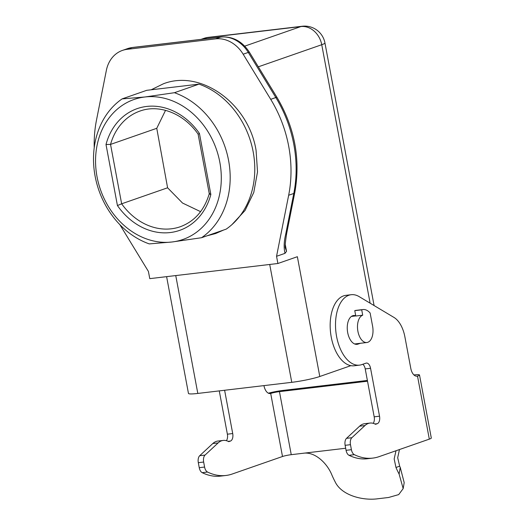 <?xml version="1.0" encoding="UTF-8"?>
<svg xmlns="http://www.w3.org/2000/svg" width="525" height="525" viewBox="0 0 525 525"><rect width="100%" height="100%" fill="white"/><g stroke="black" fill="none" stroke-linecap="round" stroke-linejoin="round"><path stroke-width="0.79" d="M94.224 147.689A116.051 96.055 -109.2 0 1 96.528 119.923L106.358 70.396A32.235 26.683 70.8 0 1 122.43 50.413A32.235 26.683 70.8 0 1 127.142 49.33L215.572 38.876L220.697 37.091A32.235 26.683 70.8 0 1 248.292 52.428A6.444 0.912 -31.4 0 1 249.454 52.303L276.997 97.42C294.807 127.673 300.733 159.41 294.774 192.623A6.444 2.093 -168.8 0 1 293.79 193.463L288.665 195.248L276.55 256.292L277.896 263.498L149.769 278.644L148.417 271.445L119.838 224.628M277.896 263.498L297.367 256.705L319.784 376.497L350.89 365.656M319.784 376.497A20.633 2.087 169.4 0 1 291.769 382.325L197.813 393.435A20.633 2.087 169.4 0 1 188.462 393.422L166.609 276.655M165.539 110.348L156.758 128.303L167.593 187.793L182.523 203.037L200.576 211.654M276.55 256.292L285.016 253.339L286.538 251.324L285.246 244.42M288.665 195.248A116.051 96.055 -109.2 0 0 288.691 146.226A116.051 96.055 -109.2 0 0 270.71 99.33L243.167 54.213L248.292 52.428L275.835 97.538A116.051 96.055 -109.2 0 1 293.816 144.434A116.051 96.055 -109.2 0 1 293.79 193.463L285.62 234.603A6.444 2.093 11.2 0 0 286.611 233.769C285.233 242.806 284.832 247.616 285.397 248.194L286.538 251.324M286.611 233.769L294.774 192.623M215.572 38.876A32.235 26.683 70.8 0 1 243.167 54.213M209.738 193.39C208.878 193.791 209.252 194.158 210.853 194.493L199.434 133.448L198.627 133.993M199.434 133.448A64.47 53.36 -109.2 0 0 146.632 106.45A64.47 53.36 -109.2 0 0 106.004 144.5L110.539 144.408A61.248 50.695 -109.2 0 1 139.978 111.064C159.226 103.95 183.783 113.433 198.102 134.131L209.272 193.718C204.238 210.42 194.578 221.419 180.298 226.734A61.248 50.695 -109.2 0 1 121.649 203.805L117.429 205.544A64.47 53.36 -109.2 0 0 170.231 232.542A64.47 53.36 -109.2 0 0 210.853 194.493M97.033 176.754A74.143 61.366 -109.2 0 0 171.997 241.999A74.143 61.366 -109.2 0 0 219.824 162.232A74.143 61.366 -109.2 0 0 144.861 96.994A74.143 61.366 -109.2 0 0 97.033 176.754M144.861 96.994L174.431 92.708A80.587 66.701 -109.2 0 1 228.578 160.414A80.587 66.701 -109.2 0 1 201.567 237.713L171.997 241.999L149.264 243.902A80.587 66.701 -109.2 0 1 95.11 176.197A80.587 66.701 -109.2 0 1 122.122 98.89L144.861 96.994M201.567 237.713L226.17 229.143A80.587 66.701 -109.2 0 0 253.175 151.837A80.587 66.701 -109.2 0 0 199.027 84.131L146.724 90.32L122.122 98.89M199.027 84.131L174.431 92.708M156.758 128.303L110.539 144.408L121.649 203.805L167.593 187.793M357.033 344.223A16.117 8.899 83.3 0 0 357.505 343.626M357.906 331.314A13.86 7.652 -96.7 0 1 362.716 315.197L355.773 316.017L354.769 310.656L361.712 309.835A19.34 10.677 83.3 0 1 362.978 309.547A19.34 10.677 83.3 0 1 370.125 312.998L372.599 326.189A13.86 7.652 -96.7 0 1 366.877 342.517A13.86 7.652 -96.7 0 1 357.906 331.314M362.716 315.197L361.712 309.835M362.978 309.547L356.042 310.367A19.34 10.677 83.3 0 0 354.769 310.656M359.54 365.131A35.457 19.576 -96.7 0 0 361.863 364.593L365.964 363.169A6.444 3.557 -96.7 0 1 366.384 363.07A6.444 3.557 -96.7 0 1 370.558 368.281L379.529 416.194A6.444 3.557 -96.7 0 1 377.291 423.688L375.533 424.305A25.791 14.234 -96.7 0 0 370.02 423.065A25.791 14.234 -96.7 0 0 364.954 425.545L351.862 437.712A6.444 3.557 -96.7 0 0 350.47 444.688L351.402 449.689A6.444 3.557 -96.7 0 0 354.349 454.67A96.705 53.379 -96.7 0 0 372.75 458.108A96.705 53.379 -96.7 0 0 379.089 456.645L429.312 439.136A12.895 1.306 -10.6 0 0 431.307 438.027L419.508 374.981A12.895 1.306 -10.6 0 1 417.677 376.031L417.513 376.084A9.673 5.335 -96.7 0 1 417.047 376.182A9.673 5.335 -96.7 0 1 410.786 368.36L404.9 336.892A25.791 14.234 -96.7 0 0 393.98 317.435L359.146 296.618A35.457 19.576 -96.7 0 0 351.212 294.709L345.87 295.339A35.457 19.576 -96.7 0 0 331.242 337.102A35.457 19.576 -96.7 0 0 354.198 365.767L359.54 365.131A35.457 19.576 -96.7 0 1 336.584 336.473A35.457 19.576 -96.7 0 1 351.212 294.709M360.38 343.284L358.03 344.105A14.503 8.006 -96.7 0 1 357.079 344.328A14.503 8.006 -96.7 0 1 347.688 332.601A14.503 8.006 -96.7 0 1 353.673 315.512A14.503 8.006 -96.7 0 1 355.72 315.742M419.508 374.981A12.895 1.306 -10.6 0 0 413.943 374.942M345.673 448.245L291.25 454.676A6.444 0.65 -10.6 0 0 282.496 456.501L232.273 474.003A96.705 53.379 -96.7 0 1 225.934 475.473L220.598 476.103A96.705 53.379 -96.7 0 1 202.197 472.664A6.444 3.557 -96.7 0 1 199.251 467.683L198.312 462.676A6.444 3.557 -96.7 0 1 199.71 455.707L212.802 443.54A25.791 14.234 -96.7 0 1 217.868 441.059L223.21 440.429A25.791 14.234 -96.7 0 1 228.723 441.663L230.475 441.053L228.093 441.335M219.273 390.902L227.377 434.188A6.444 3.557 -96.7 0 1 226.4 440.692M367.382 380.448L282.87 390.442A12.895 1.306 -10.6 0 0 268.373 393.186M379.529 416.194L374.187 416.83A6.444 3.557 -96.7 0 1 373.216 423.327M374.187 416.83L365.223 368.911A6.444 3.557 -96.7 0 0 362.808 364.265M367.526 381.216L279.451 391.63A6.444 0.65 -10.6 0 0 270.874 393.396L269.588 393.547M399.105 474.055L400.247 467.408A64.47 35.588 -96.7 0 1 399.669 466.187L395.975 467.48A70.921 39.145 -96.7 0 0 399.105 474.055L403.174 488.598L398.705 494.596L388.579 497.49L377.902 498.75C363.543 500.817 341.572 495.79 335.042 481.628A70.921 39.145 -96.7 0 1 331.912 475.053C327.18 463.175 314.81 451.415 303.266 453.259M395.975 467.48L394.163 458.948L396.008 450.745M372.75 458.108L367.408 458.745A96.705 53.379 -96.7 0 1 349.013 455.3A6.444 3.557 -96.7 0 1 346.067 450.319L345.128 445.318A6.444 3.557 -96.7 0 1 346.52 438.342L359.612 426.182A25.791 14.234 -96.7 0 1 364.685 423.695L370.02 423.065M400.247 467.408L404.191 482.646L403.174 488.598M399.669 466.187L397.694 457.754L399.453 449.544M263.957 385.613L263.977 385.724A9.673 5.335 -96.7 0 0 270.237 393.54A9.673 5.335 -96.7 0 0 270.697 393.448L270.874 393.396M225.934 475.473A96.705 53.379 -96.7 0 1 207.539 472.034A6.444 3.557 -96.7 0 1 204.593 467.053L203.654 462.046A6.444 3.557 -96.7 0 1 205.045 455.077L218.137 442.91A25.791 14.234 -96.7 0 1 223.21 440.429M224.615 390.265L232.713 433.558A6.444 3.557 -96.7 0 1 230.475 441.053M175.75 275.572L197.813 393.435M269.712 264.462L291.769 382.325M370.118 303.168L321.746 44.717A20.633 2.087 -10.6 0 0 324.942 42.945A20.633 20.633 0 0 0 302.243 26.25L208.281 37.36A20.633 20.633 0 0 0 203.91 38.371A20.633 17.076 70.8 0 1 206.929 37.675A20.633 11.386 -96.7 0 1 208.281 37.36M258.32 66.826L321.746 44.717A20.633 17.076 70.8 0 0 300.891 26.565L206.929 37.675L202.611 39.178M285.62 234.603C283.913 241.782 283.71 248.023 285.016 253.339M244.709 46.147L300.891 26.565A20.633 11.386 -96.7 0 1 302.243 26.25M276.997 97.42A6.444 0.912 148.6 0 0 275.835 97.538L270.71 99.33M127.142 49.33L132.267 47.545A32.235 26.683 -109.2 0 0 127.555 48.628L132.687 47.447A6.444 3.557 83.3 0 0 132.267 47.545L220.697 37.091A6.444 3.557 -96.7 0 1 221.117 36.993C232.87 36.245 242.314 41.344 249.454 52.303M127.555 48.628L122.43 50.413M106.004 144.5L117.429 205.544M429.312 439.136L417.513 376.084M358.03 344.105L356.101 344.334M377.291 423.688L374.909 423.97M370.558 368.281L365.223 368.911M417.677 376.031L416.397 376.182M354.349 454.67L349.013 455.3M351.402 449.689L346.067 450.319M350.47 444.688L345.128 445.318M351.862 437.712L346.52 438.342M364.954 425.545L359.612 426.182M218.137 442.91L212.802 443.54M207.539 472.034L202.197 472.664M232.713 433.558L227.377 434.188M205.045 455.077L199.71 455.707M204.593 467.053L199.251 467.683M203.654 462.046L198.312 462.676M282.496 456.501L270.697 393.448M291.25 454.676L279.451 391.63M132.687 47.447L221.117 36.993M201.062 39.362L203.91 38.371M374.089 305.543L324.942 42.945M231.978 224.582L245.044 210.505L253.765 192.485L257.519 171.924L256.082 150.393C248.732 103.97 201.311 69.09 163.419 83.777L151.174 89.795M355.753 315.919L351.402 316.431M366.877 342.517L354.657 343.96M207.152 235.771L215.618 233.54L223.637 230.022"/></g></svg>
